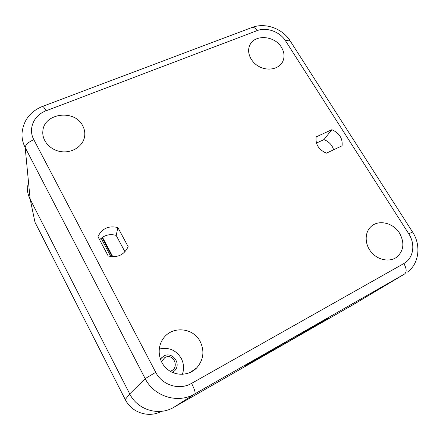 <?xml version="1.0" encoding="UTF-8"?>
<svg xmlns="http://www.w3.org/2000/svg" width="440" height="440" viewBox="0 0 440 440"><rect width="100%" height="100%" fill="white"/><g stroke="black" fill="none" stroke-linecap="round" stroke-linejoin="round"><path stroke-width="0.66" d="M27.313 185.697C27.022 190.399 27.962 194.909 30.14 199.232L129.729 393.905C137.484 409.965 158.835 416.377 173.795 407.319L353.848 304.266M246.609 364.986L292.518 338.201L328.851 317.735C330.841 317.202 246.857 365.613 245.003 366.069L246.609 364.986M200.145 341.445C204.688 350.977 203.594 359.744 196.845 367.741C189.266 375.788 175.703 376.459 167.107 369.05C158.433 361.741 156.646 348.051 162.96 339.004C171.468 325.677 193.05 327.239 200.145 341.445M82.698 125.763C84.596 129.311 85.212 132.996 84.557 136.829C82.946 146.173 72.375 153.109 61.474 151.696C50.556 150.403 41.943 140.998 42.834 131.439C43.505 113.053 74.684 108.944 82.698 125.763M281.402 47.245C284.493 52.382 284.856 57.31 282.502 62.029C278.795 68.981 268.136 71.253 259.512 66.792C250.839 62.425 246.367 52.41 249.777 45.293C254.381 34.095 274.56 35.464 281.402 47.245M399.498 233.096C404.641 242.473 403.87 250.388 397.177 256.834C390.269 262.433 378.345 260.43 371.52 252.445C364.601 244.536 364.414 232.639 370.904 226.699C378.367 219.296 393.217 222.673 399.498 233.096M316.162 136.884L331.854 129.701C339.411 133.1 342.82 138.468 342.073 145.799L326.387 153.18C318.692 149.699 315.282 144.265 316.162 136.884M117.882 227.552L128.112 246.587L127.952 247.038C124.003 255.019 117.409 258 108.174 255.97L97.966 236.665C101.948 228.481 108.587 225.445 117.882 227.552L116.177 235.4C109.692 233.64 104.165 235.098 99.605 239.767M124.96 251.812L116.177 235.4M331.854 129.701L323.934 139.607L316.437 143.066M333.619 149.776C332.112 144.936 328.884 141.543 323.934 139.607M112.811 256.757L102.476 237.259M182.38 374.33C184.25 368.83 183.865 363.512 181.236 358.364C176.011 350.014 168.669 346.918 159.214 349.074M173.283 372.785L173.938 371.492M161.392 357.797L160.089 358.375M101.992 237.595L112.129 256.724M104.792 359.403L35.019 222.365L30.217 199.381M110.836 256.586L101.139 238.266M194.695 369.281L195.151 369.336M172.568 372.482L174.79 370.645C181.709 363.462 172.073 350.983 163.62 356.098L160.336 359.123M161.403 361.691L164.824 357.577C173.805 352.407 180.224 368.736 170.115 371.212M129.729 393.905L145.2 378.631L155.716 372.306L33.831 139.689C28.352 142.12 25.465 144.732 25.179 147.538L145.2 378.631C154.055 396.682 178.145 403.97 194.821 393.872C195.597 392.639 194.513 389.142 191.582 383.367C179.487 390.588 162.162 385.303 155.716 372.306M33.831 139.689C27.869 128.865 33.88 115.126 46.03 110.814C44.341 107.729 43.153 106.266 42.465 106.425C30.289 111.441 23.491 120.241 22.066 132.82C21.725 137.901 22.765 142.808 25.179 147.538L30.14 199.232M173.795 407.319L194.821 393.872L404.613 273.983C406.879 271.992 406.632 268.51 403.86 263.538L191.582 383.367M46.03 110.814L257.087 30.646C255.327 28.006 253.644 26.939 252.049 27.451L42.515 106.409M257.087 30.646C266.508 26.857 279.95 31.724 285.588 40.915C287.997 40.013 289.526 39.996 290.164 40.871L412.539 231.996L408.771 233.833C415.668 244.2 413.49 258.374 403.86 263.538M285.588 40.915L408.771 233.833M404.613 273.983L353.127 304.695M135.102 410.327C130.867 407.655 127.589 404.069 125.257 399.575L35.277 222.811M161.53 411.318C148.88 418.281 131.615 412.726 125.252 399.536L129.734 393.921M412.539 231.996C421.493 245.448 418.891 263.951 407.512 272.036M290.164 40.871C282.475 28.556 265.276 22.28 252.049 27.451M196.851 367.741L190.339 372.394M125.241 399.542L104.83 359.447M160.309 359.04L160.677 358.639"/></g></svg>

